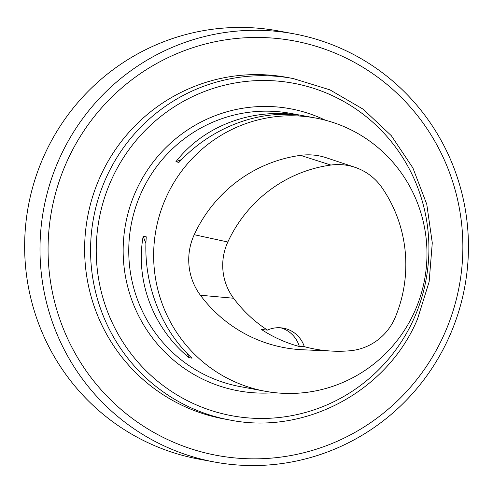 <?xml version="1.0" encoding="UTF-8"?>
<svg xmlns="http://www.w3.org/2000/svg" width="493" height="493" viewBox="0 0 493 493"><rect width="100%" height="100%" fill="white"/><g stroke="black" fill="none" stroke-linecap="round" stroke-linejoin="round"><path stroke-width="0.74" d="M293.964 33.826L278.613 30.973A217.752 214.11 100.5 0 0 28.36 205.994A217.752 214.11 100.5 0 0 199.129 459.168L214.473 462.015A217.752 214.11 -79.5 0 1 43.711 208.841A217.752 214.11 -79.5 0 1 293.964 33.826A217.752 214.11 -79.5 0 1 449.789 335.554A217.752 214.11 -79.5 0 1 214.473 462.015M287.16 77.419A173.647 170.738 100.5 0 0 87.594 216.988A173.647 170.738 100.5 0 0 223.773 418.884L229.713 419.987A173.647 170.738 -79.5 0 1 93.534 218.091A173.647 170.738 -79.5 0 1 293.101 78.523L287.16 77.419M444.797 332.991A210.807 207.276 100.5 0 0 234.113 38.713A210.807 207.276 100.5 0 0 87.483 372.751A210.807 207.276 100.5 0 0 444.797 332.991M264.957 391.208L240.066 386.586A138.921 136.592 -79.5 0 1 140.653 194.094A138.921 136.592 -79.5 0 1 290.778 113.415L315.668 118.037A138.921 136.592 -79.5 0 1 424.609 279.549A138.921 136.592 -79.5 0 1 264.957 391.208A138.921 136.592 -79.5 0 1 165.543 198.716A138.921 136.592 -79.5 0 1 315.668 118.037M332.757 351.127L302.677 349.765A138.921 136.592 -79.5 0 1 200.404 295.239A59.043 58.051 -79.5 0 1 194.236 234.705A138.921 136.592 -79.5 0 1 300.502 155.363A59.043 58.051 -79.5 0 1 326.329 157.766L354.892 167.287A54.852 53.934 -79.5 0 1 382.075 187.796A134.731 132.475 -79.5 0 1 395.275 317.289A54.852 53.934 -79.5 0 1 349.827 350.782A134.731 132.475 -79.5 0 1 332.757 351.127A134.731 132.475 -79.5 0 1 304.31 346.653L299.337 346.511A135.464 133.196 100.5 0 1 261.426 329.478L267.434 330.088A134.731 132.475 -79.5 0 1 233.565 298.24A54.852 53.934 -79.5 0 1 227.834 242.008A134.731 132.475 -79.5 0 1 330.895 165.056A54.852 53.934 -79.5 0 1 354.892 167.287M267.434 330.088A27.787 27.318 -79.5 0 1 283.413 328.165A27.787 27.318 -79.5 0 1 304.31 346.653M295.584 114.592C249.101 108.663 202.82 126.911 175.853 161.796L178.965 162.376C210.375 128.309 256.656 110.062 298.696 115.171L295.054 114.801M143.161 236.27C135.242 280.856 152.922 327.759 188.905 357.616L192.017 358.195C160.478 329.164 142.797 282.261 146.273 236.843L143.161 236.27L145.934 243.616M280.776 327.808A27.787 27.318 -79.5 0 1 299.337 346.511M187.439 353.727L188.905 357.616M181.726 159.479L175.853 161.796M414.428 317.517A169.081 166.246 100.5 0 0 330.476 94.792A169.081 166.246 100.5 0 0 110.728 181.43A169.081 166.246 100.5 0 0 194.68 404.155A169.081 166.246 100.5 0 0 414.428 317.517M274.78 392.656A143.42 141.016 -79.5 0 1 135.446 192.067A143.42 141.016 -79.5 0 1 325.355 120.206M227.834 242.008L194.236 234.705M330.895 165.056L300.502 155.363M233.565 298.24L200.404 295.239M229.713 419.987C305.192 435.381 387.295 391.251 417.485 319.131L429.132 281.842L432.281 242.895L426.772 204.275L412.894 167.928L391.331 135.698L363.187 109.212L329.885 89.831L293.101 78.523"/></g></svg>
